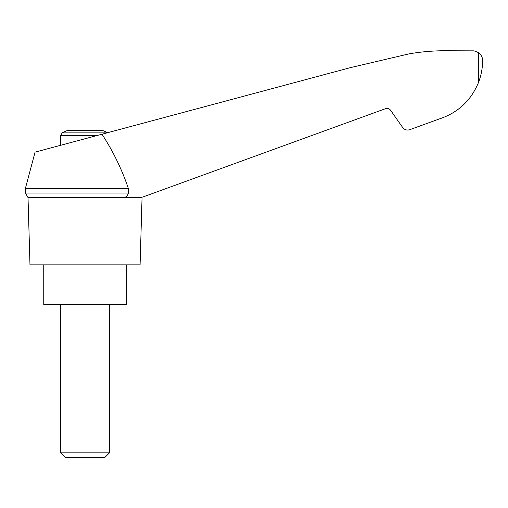 <?xml version="1.0" encoding="UTF-8"?>
<svg xmlns="http://www.w3.org/2000/svg" width="508" height="508" viewBox="0 0 508 508"><rect width="100%" height="100%" fill="white"/><g stroke="black" fill="none" stroke-linecap="round" stroke-linejoin="round"><path stroke-width="0.76" d="M25.4 188.398L25.4 193.04L128.333 193.04L128.333 188.398L25.4 188.398L35.065 152.14L350.488 67.621L409.2 53.835C422.764 51.505 436.423 50.489 450.183 50.775L474.04 50.851L478.46 52.572C481.292 54.858 482.67 57.518 482.6 60.566C482.6 68.008 481.222 75.349 478.46 82.569C470.929 100.711 457.829 112.852 439.172 118.993L409.74 129.705C406.87 130.55 404.508 129.807 402.641 127.464L390.563 110.223C389.261 108.585 387.604 108.064 385.597 108.655L142.691 197.066M128.333 188.398C121.812 169.17 113.03 151.105 101.981 134.207M141.307 197.568L28.016 197.568L29.985 264.852L140.081 264.852L142.056 197.568M107.544 132.715A48.933 48.933 0 0 0 102.064 130.289L68.008 130.289A48.933 48.933 0 0 0 62.198 132.886L60.566 135.592L96.812 135.592M467.627 100.552L469.163 98.711M471.754 95.231L472.161 94.634L471.754 95.231M439.172 118.993L420.56 125.768M128.333 193.04C127.864 195.186 126.594 196.698 124.523 197.568M43.752 264.852L43.752 304.609L126.321 304.609L126.321 264.852M60.566 452.825L65.259 457.517L104.807 457.517L109.499 452.825L60.566 452.825L60.566 304.609M106.909 132.886L62.198 132.886M478.46 52.572L478.46 82.569M25.4 193.04L28.016 197.568M109.499 452.825L109.499 304.609M60.566 145.301L60.566 135.592"/></g></svg>
